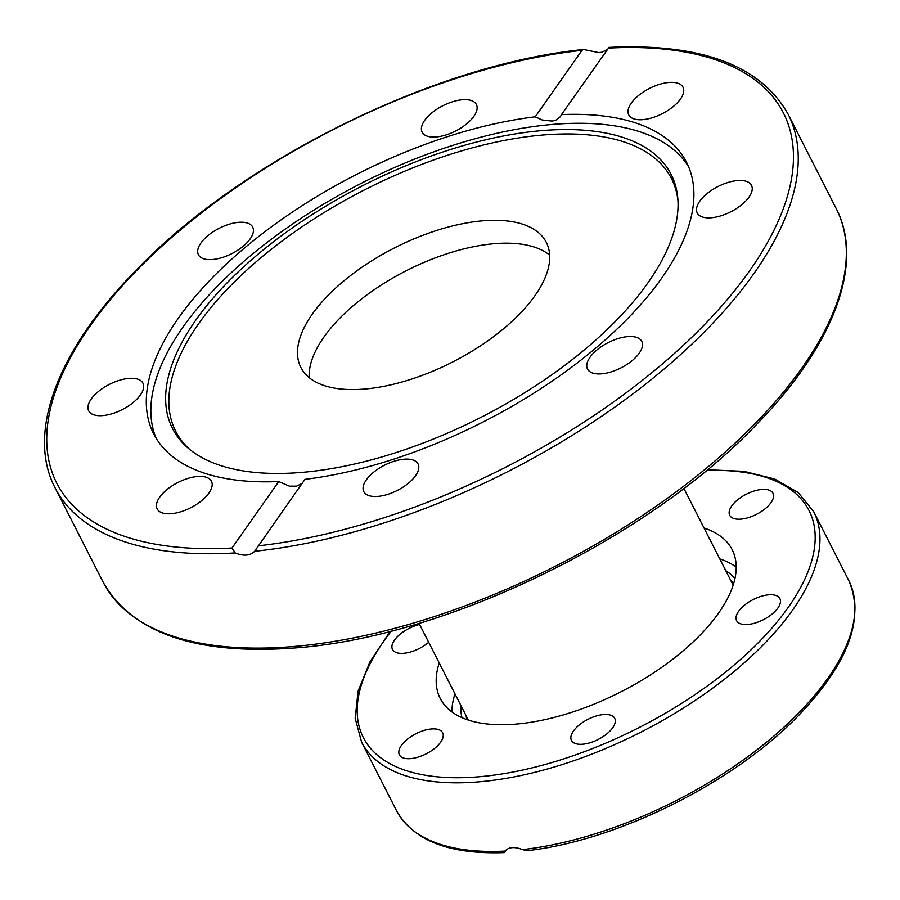 <?xml version="1.0" encoding="UTF-8"?>
<svg xmlns="http://www.w3.org/2000/svg" width="900" height="900" viewBox="0 0 900 900"><rect width="100%" height="100%" fill="white"/><g stroke="black" fill="none" stroke-linecap="round" stroke-linejoin="round"><path stroke-width="1.35" d="M309.195 377.64A137.734 64.024 153 0 1 406.181 270.765A137.734 64.024 153 0 1 549.653 255.116A137.734 64.024 -27 0 0 494.415 243.686A137.734 64.024 -27 0 0 309.195 377.64M364.433 389.059A137.734 64.024 153 0 1 300.87 367.47A137.734 64.024 153 0 1 394.526 247.894A137.734 64.024 153 0 1 546.322 242.404A137.734 64.024 153 0 1 500.681 331.132A137.734 64.024 153 0 1 364.433 389.059M607.905 48.949L561.465 114.604A299.036 139.005 153 0 1 686.543 162.315A299.036 139.005 153 0 1 593.258 350.179A299.036 139.005 153 0 1 304.954 479.351L254.655 551.284C250.009 555.784 243.529 556.324 235.204 552.915L231.986 548.033L278.741 481.545L289.406 486.146L296.584 486.135L302.051 483.491M156.116 438.221A299.036 139.005 153 0 1 182.846 327.274A299.036 139.005 153 0 1 454.657 144.787A299.036 139.005 153 0 1 688.646 166.882M278.741 481.545A299.036 139.005 153 0 1 153.664 433.834A299.036 139.005 153 0 1 178.29 318.319A299.036 139.005 153 0 1 535.241 116.797L581.996 50.31L583.605 49.5L598.68 52.571L601.729 52.234L607.05 49.77M561.465 114.604L560.329 116.752L555.941 120.116L552.116 121.084L542.149 119.959L535.241 116.797M366.311 479.869A30.442 14.152 153 0 1 394.493 461.126A30.442 14.152 153 0 1 418.061 463.973A30.442 14.152 153 0 1 415.553 475.74A30.442 14.152 153 0 1 387.382 494.471A30.442 14.152 153 0 1 363.803 491.625A30.442 14.152 153 0 1 366.311 479.869M664.043 112.736A30.442 14.152 153 0 1 628.751 114.862A30.442 14.152 153 0 1 647.719 89.359A30.442 14.152 153 0 1 683.01 87.233A30.442 14.152 153 0 1 664.043 112.736M587.981 369.832A30.442 14.152 153 0 1 587.509 369.045A30.442 14.152 153 0 1 607.331 343.058A30.442 14.152 153 0 1 641.295 340.616A30.442 14.152 153 0 1 641.768 341.415A30.442 14.152 153 0 1 621.911 367.391A30.442 14.152 153 0 1 587.981 369.832M711.304 217.755A30.442 14.152 153 0 1 697.252 212.985A30.442 14.152 153 0 1 707.332 193.376A30.442 14.152 153 0 1 737.449 180.562A30.442 14.152 153 0 1 751.5 185.344A30.442 14.152 153 0 1 741.42 204.953A30.442 14.152 153 0 1 711.304 217.755M192.487 506.79A30.442 14.152 153 0 1 157.185 508.916A30.442 14.152 153 0 1 176.164 483.412A30.442 14.152 153 0 1 211.455 481.286A30.442 14.152 153 0 1 192.487 506.79M102.746 415.586A30.442 14.152 153 0 1 88.695 410.805A30.442 14.152 153 0 1 98.786 391.196A30.442 14.152 153 0 1 128.903 378.394A30.442 14.152 153 0 1 142.954 383.164A30.442 14.152 153 0 1 132.862 402.772A30.442 14.152 153 0 1 102.746 415.586M198.911 255.532A30.442 14.152 153 0 1 198.428 254.734A30.442 14.152 153 0 1 218.284 228.757A30.442 14.152 153 0 1 252.225 226.316A30.442 14.152 153 0 1 252.697 227.104A30.442 14.152 153 0 1 232.864 253.091A30.442 14.152 153 0 1 198.911 255.532M424.642 120.409A30.442 14.152 153 0 1 452.824 101.666A30.442 14.152 153 0 1 476.392 104.524A30.442 14.152 153 0 1 473.884 116.28A30.442 14.152 153 0 1 445.714 135.023A30.442 14.152 153 0 1 422.134 132.176A30.442 14.152 153 0 1 424.642 120.409M195.57 320.456A279.821 130.072 153 0 1 478.755 141.48A279.821 130.072 153 0 1 677.857 198.956A279.821 130.072 153 0 1 480.904 417.397A279.821 130.072 153 0 1 188.404 448.346A279.821 130.072 153 0 1 195.57 320.456M189.968 449.629A278.235 129.341 153 0 1 198.596 323.775A278.235 129.341 153 0 1 478.373 146.273A278.235 129.341 153 0 1 677.981 200.981M506.914 849.308L505.103 851.873L504.945 851.096C508.736 846.99 514.597 846.506 522.529 849.623L527.051 850.714C618.176 840.533 735.367 781.909 799.65 714.352C848.678 662.715 865.024 618.053 848.689 580.342A253.721 117.945 153 0 1 768.521 740.587A253.721 117.945 153 0 1 522.529 849.623M504.945 851.096L505.103 851.873L504.945 851.096A253.721 117.945 153 0 1 396.551 810.72L361.575 742.095A253.721 117.945 -27 0 0 487.564 780.998A253.721 117.945 -27 0 0 733.545 671.962A253.721 117.945 -27 0 0 813.712 511.718L798.232 492.559L774.607 478.98L743.906 471.33L707.31 469.766M739.575 498.308A24.289 11.284 153 0 1 772.999 493.279A24.289 11.284 153 0 1 763.155 510.289A24.289 11.284 153 0 1 729.731 515.329A24.289 11.284 153 0 1 739.575 498.308M768.679 594.81A24.289 11.284 153 0 1 779.884 598.613A24.289 11.284 153 0 1 771.84 614.261A24.289 11.284 153 0 1 747.821 624.476A24.289 11.284 153 0 1 736.605 620.663A24.289 11.284 153 0 1 744.66 605.025A24.289 11.284 153 0 1 768.679 594.81M615.296 720.551A24.289 11.284 153 0 1 596.048 740.486A24.289 11.284 153 0 1 571.444 740.419A24.289 11.284 153 0 1 570.847 738.225A24.289 11.284 153 0 1 590.096 718.301A24.289 11.284 153 0 1 614.711 718.357A24.289 11.284 153 0 1 615.296 720.551M432.81 749.79A24.289 11.284 153 0 1 399.386 754.819A24.289 11.284 153 0 1 409.23 737.809A24.289 11.284 153 0 1 442.654 732.769A24.289 11.284 153 0 1 432.81 749.79M428.692 642.274A24.289 11.284 153 0 1 403.706 653.288A24.289 11.284 153 0 1 392.501 649.485A24.289 11.284 153 0 1 419.603 624.442M719.786 558.9A163.834 76.151 153 0 1 736.211 567.067M451.912 711.911A163.834 76.151 153 0 1 454.961 693.832M704.048 528.019A163.834 76.151 153 0 1 732.173 549.675A163.834 76.151 153 0 1 620.764 691.909A163.834 76.151 153 0 1 440.213 698.423A163.834 76.151 153 0 1 439.223 662.951M608.22 48.116A407.767 189.551 153 0 1 749.846 270.461A407.767 189.551 153 0 1 258.199 545.839M254.655 551.284A411.39 191.227 -27 0 0 656.123 375.637A411.39 191.227 -27 0 0 788.107 114.165C760.646 65.329 700.909 43.065 608.895 47.385M292.928 646.571A411.39 191.227 153 0 1 103.084 582.064C132.199 633.251 196.11 655.211 294.795 647.966C444.926 637.29 647.798 539.055 756.641 424.373C833.58 345.735 864.877 263.407 836.19 208.53A411.39 191.227 153 0 1 699.863 473.524A411.39 191.227 153 0 1 292.928 646.571M103.084 582.064L55.001 487.699A411.39 191.227 -27 0 0 235.204 552.915M231.986 548.033A407.767 189.551 153 0 1 90.349 325.688A407.767 189.551 153 0 1 581.996 50.31M466.875 719.584A150.424 69.919 153 0 1 466.065 715.613M730.879 580.68A150.424 69.919 153 0 1 733.613 583.673M734.94 578.587A154.046 71.606 -27 0 0 725.783 570.668M460.957 705.6A154.046 71.606 -27 0 0 461.993 717.671M706.41 470.52A250.099 116.258 153 0 1 781.087 616.995A250.099 116.258 153 0 1 465.93 777.577A250.099 116.258 153 0 1 391.32 631.058M836.19 208.53L788.107 114.165M583.605 49.5C434.048 64.294 238.343 161.606 132.885 273.566C57.139 351.686 26.539 433.215 55.001 487.699M733.163 585.146L683.854 488.385M468.338 720.079L419.029 623.317M848.689 580.342L813.712 511.718M504.338 852.615C449.348 854.595 413.426 840.634 396.551 810.72M390.184 631.35L369.945 661.883L358.076 691.2L355.174 718.312L361.575 742.095"/></g></svg>
